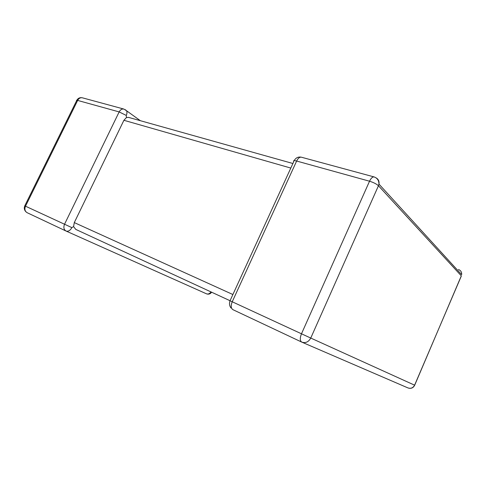 <?xml version="1.0" encoding="UTF-8"?>
<svg xmlns="http://www.w3.org/2000/svg" width="486" height="486" viewBox="0 0 486 486"><rect width="100%" height="100%" fill="white"/><g stroke="black" fill="none" stroke-linecap="round" stroke-linejoin="round"><path stroke-width="0.73" d="M140.375 120.704L126.518 110.729C127.192 112.011 127.107 113.578 126.269 115.425L126.451 117.539L128.565 117.387L292.906 163.503M210.991 291.91C209.673 293.775 208.148 294.401 206.422 293.793L66.09 231.057C68.253 231.707 70.178 230.552 71.861 227.606L73.574 226.604L74.291 222.594L123.906 120.291L126.451 117.539M230.054 300.725L75.786 229.404L73.574 226.604M71.861 227.606L64.535 224.24C63.302 227.399 63.818 229.671 66.09 231.057L27.186 212.722C24.901 211.349 24.336 209.174 25.503 206.198L64.535 224.24L119.155 111.914L77.651 100.426L25.503 206.198L24.768 205.851L76.606 100.742C76.278 100.262 76.624 100.159 77.651 100.426C78.781 98.385 80.305 97.498 82.231 97.771C79.856 97.346 78.052 98.184 76.812 100.28M408.55 388.132C411.356 388.757 413.398 387.779 414.686 385.21L461.305 275.854L378.448 185.749L310.754 338.056L414.601 385.173C413.039 387.998 410.761 388.891 407.76 387.84L301.691 342.077L232.928 309.673C230.929 308.343 230.698 305.712 232.229 301.776L301.484 333.797L369.53 181.217L296.636 161.036L232.229 301.776L229.623 300.561M74.291 222.594L232.891 294.528M290.81 168.065L123.906 120.291M125.303 109.684L126.518 110.729L123.796 109.046C121.883 108.791 120.334 109.745 119.155 111.914L126.269 115.425M301.691 342.077C305.512 343.377 308.537 342.041 310.754 338.056L301.484 333.797C299.826 338.049 299.898 340.814 301.691 342.077M230.042 300.749L293.72 161.716C293.015 160.599 293.987 160.374 296.636 161.036C297.991 158.321 299.534 157.033 301.271 157.178C298.204 156.614 295.834 157.774 294.151 160.666M461.196 276.346L414.601 385.167M301.606 157.27L374.038 176.91C372.452 176.837 370.946 178.271 369.53 181.217C373.546 182.457 376.522 183.963 378.448 185.749L378.965 184.103C378.928 180.428 377.288 178.028 374.038 176.91L374.42 177.025M376.085 177.87C378.412 179.176 379.372 181.254 378.965 184.103L461.651 274.657C461.858 272.166 460.783 270.435 458.42 269.475M123.796 109.046L82.231 97.771M24.768 205.857C23.875 208.178 24.312 210.213 26.08 211.957M206.757 293.921C208.749 294.516 210.377 293.945 211.635 292.208M230.036 300.761C229.088 303.379 229.398 305.779 230.959 307.954"/></g></svg>
